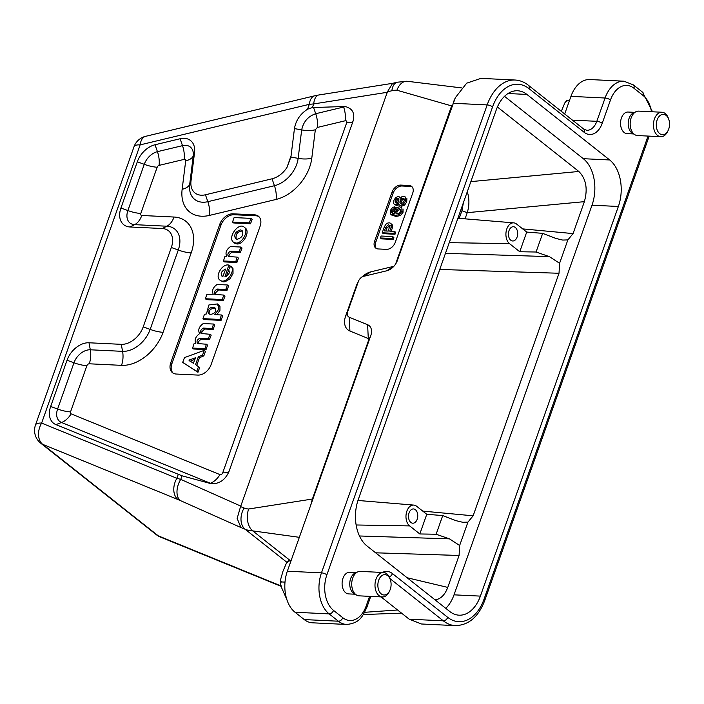 <?xml version="1.0" encoding="UTF-8"?>
<svg xmlns="http://www.w3.org/2000/svg" width="704" height="704" viewBox="0 0 704 704"><rect width="100%" height="100%" fill="white"/><g stroke="black" fill="none" stroke-linecap="round" stroke-linejoin="round"><path stroke-width="1.06" d="M231.862 266.966L230.701 266.05L233.006 268.673L233.015 273.566L229.882 278.881L225.13 281.75L222.957 281.846L219.912 280.104C214.562 276.426 222.402 263.252 228.826 265.091L224.91 276.892C228.906 275.15 230.138 272.782 228.598 269.782L230.71 266.05C236.5 270.723 225.447 285.085 219.903 280.095M228.879 265.258L230.032 266.174L229.214 268.479M228.712 269.905L226.45 276.294M203.034 318.648L204.186 319.563L221.003 320.373L219.85 319.458L202.981 318.63L204.442 314.318L206.43 313.949L208.894 304.973L217.51 303.943L218.944 308.959L214.746 314.635L221.478 314.987L219.85 319.458M218.662 304.85L219.974 306.636L219.938 310.438L216.744 314.75M221.505 315.031L222.658 316.052L221.003 320.373M222.596 315.885L221.505 315.137M232.522 222.05L233.684 222.966L250.501 223.775L249.339 222.86L232.522 222.05L234.115 217.571L250.932 218.381L249.339 222.86M251.002 218.434L252.155 219.463L250.501 223.775M252.085 219.296L250.994 218.548M213.585 324.201L211.93 328.513L203.518 328.108C200.842 329.437 200.015 331.223 201.054 333.467L210.012 334.286L208.358 338.598L199.945 338.193C197.27 339.522 196.442 341.308 197.481 343.552L206.422 344.221L204.97 348.533L192.597 348.102L194.005 343.772L195.826 343.394C194.286 339.944 195.501 336.732 199.443 333.758L199.549 333.476C197.789 329.921 199.021 326.621 203.245 323.558L213.514 324.034L214.738 325.116L213.083 329.428L204.679 329.023L201.854 331.742L201.758 333.722M210.012 334.286L211.165 335.201L209.51 339.513L201.106 339.108L198.282 341.827L198.185 343.807M206.439 344.37L207.592 345.286L205.946 349.598L193.758 349.017L192.597 348.102M240.847 247.201L239.193 251.522L230.789 251.117C228.105 252.446 227.286 254.223 228.316 256.467L237.257 257.136L235.805 261.448L223.441 261.017L224.849 256.687L226.662 256.309C225.122 252.718 226.406 249.471 230.516 246.558L240.786 247.034L242.009 248.116L240.354 252.437L231.942 252.032L229.126 254.742L229.029 256.722M237.274 257.286L238.436 258.201L236.782 262.522L224.594 261.932L223.441 261.017M244.094 227.084L245.256 227.999C250.536 231.722 243.302 244.64 236.966 243.962L234.098 242.607M227.41 285.138L225.764 289.458L217.351 289.054C214.676 290.382 213.849 292.169 214.878 294.404L223.819 295.073L222.191 299.543L205.374 298.734L206.958 294.246L213.224 294.246C211.693 290.655 212.978 287.408 217.078 284.495L227.348 284.97L228.571 286.053L226.917 290.374L218.504 289.969L215.688 292.679L215.591 294.668M223.846 295.222L224.998 296.138L223.344 300.458L206.527 299.649L205.374 298.734M173.096 373.129A12.232 8.448 128.4 0 1 171.934 363.581L220.933 225.201A12.232 8.448 128.4 0 1 234.106 214.729L255.825 215.776A12.232 8.448 128.4 0 1 258.94 216.682M198.51 366.573L199.681 367.629L197.886 372.24L182.732 362.314L184.483 357.597L204.239 350.372L202.55 355.133L198.326 356.778L195.571 364.566L198.528 366.714L196.733 371.325L182.758 362.472M204.274 350.46L205.418 351.437L203.834 355.898L199.478 357.694L196.733 365.446M205.304 351.278L204.257 350.522M198.502 366.564L199.663 367.479L198.528 366.714M449.249 242.651L509.573 243.69L519.754 251.742L536.061 252.023L549.393 256.634L559.592 263.278L559.02 273.258L473.123 515.812L467.931 522.13L462.748 522.28L455.902 520.643L442.728 515.566L426.774 514.298L416.601 506.238A11.009 7.137 92.8 0 0 413.811 505.085A11.009 7.137 92.8 0 0 406.296 513.251A11.009 7.137 92.8 0 0 409.64 525.906L419.813 533.958L436.119 534.239L449.451 538.85L459.65 545.494L459.078 555.474L447.77 587.409C444.866 594.994 440.634 599.139 435.063 599.87M509.573 243.69A11.009 7.137 -87.2 0 1 506.238 231.026A11.009 7.137 -87.2 0 1 513.744 222.869A11.009 7.137 -87.2 0 1 516.542 224.022L526.715 232.074L542.67 233.35L555.834 238.427L562.69 240.064L567.864 239.906L559.592 263.278M497.394 106.999L578.838 171.468C586.089 178.772 587.937 188.83 584.373 201.661L573.065 233.596L567.864 239.906M467.28 191.726C469.445 198.625 469.436 205.612 467.245 212.67L584.373 201.661M260.11 226.23L211.103 364.61A12.232 8.448 128.4 0 1 197.93 375.082L176.211 374.035A12.232 8.448 128.4 0 1 172.489 372.706A12.232 8.448 128.4 0 1 170.773 362.666L219.78 224.286A12.232 8.448 128.4 0 1 232.954 213.814L254.672 214.861A12.232 8.448 128.4 0 1 258.394 216.19A12.232 8.448 128.4 0 1 260.11 226.23M395.595 264.079L451.607 105.899L396.942 90.226A24.473 16.905 -51.6 0 0 391.864 90.746L387.446 91.802L240.786 506.106L180.743 479.371L176.88 478.289L41.624 423.086L140.149 144.874L309.302 104.333L313.694 103.928L312.418 107.545L343.446 106.559A15.629 11.994 133.4 0 1 345.849 106.718C352.81 108.777 355.168 113.722 352.924 121.554L228.958 471.618C225.368 479.574 219.824 483.63 212.326 483.771A15.638 12.003 133.4 0 1 210.003 483.402L182.01 475.79L180.743 479.371A16.315 10.094 114 0 0 180.145 500.474L240.962 527.551L237.142 518.434L240.566 506.59L244.094 508.024A24.473 16.905 -51.6 0 0 248.653 509.001L312.391 499.03L368.711 339.979A1.628 1.126 -51.6 0 0 368.289 338.527L349.923 331.03A16.72 11.554 128.4 0 1 345.602 316.158L356.356 285.789A16.72 11.554 128.4 0 1 357.35 283.43L358.776 280.553A6.116 4.224 -51.6 0 0 358.406 281.415L347.653 311.784A6.116 4.224 -51.6 0 0 349.237 317.231L367.611 324.729A12.232 8.448 128.4 0 1 370.77 335.614L287.338 571.208L321.464 572.854A4.074 1.311 19.5 0 1 326.876 574.834L492.58 106.894A4.074 1.311 -160.5 0 0 487.168 104.914A45.267 29.339 -87.2 0 1 515.011 80.018L480.876 78.373M312.418 107.545L307.578 109.199C300.212 113.978 295.838 120.437 294.448 128.594L290.91 157.036L286.942 167.49A20.39 14.089 128.4 0 1 272.043 178.807L205.436 194.779A20.39 14.089 128.4 0 1 191.004 180.99L194.542 152.539A20.39 14.089 -51.6 0 0 180.101 138.75L155.038 144.751A20.39 14.089 -51.6 0 0 137.315 161.788L120.938 208.023A20.39 14.089 -51.6 0 0 130.002 226.978L162.272 228.527A20.39 14.089 128.4 0 1 171.336 247.482L143.22 326.867A20.39 14.089 128.4 0 1 121.264 344.335L88.994 342.778A20.39 14.089 -51.6 0 0 67.038 360.237L50.67 406.472A20.39 14.089 -51.6 0 0 55.933 424.618L182.01 475.79M307.578 109.199L309.302 104.333A16.315 8.862 -103.5 0 1 314.75 95.788L145.596 136.33A16.315 16.315 0 0 0 134.015 146.749L35.499 424.97A16.315 5.227 19.5 0 1 41.624 423.086A16.315 11.563 -67.8 0 0 42.68 444.33L158.294 535.85A16.315 11.273 128.4 0 1 156.367 534.723A16.315 16.315 0 0 0 160.327 537.038A16.315 11.563 -67.8 0 1 158.294 535.85L281.01 585.93M387.332 92.286L313.694 103.928A16.315 7.41 -99 0 1 318.745 94.996L314.75 95.788M387.446 91.802L392.612 83.318M240.786 506.106L240.566 506.59M248.653 509.001A16.315 10.569 92.8 0 0 252.736 530.886L290.171 560.525M299.341 537.319L252.736 530.886A40.788 28.169 -51.6 0 1 245.15 529.267L286.95 562.355M397.584 609.99L364.646 612.313M180.145 500.474L177.936 499.523A16.315 11.563 -67.8 0 1 176.88 478.289L178.218 474.522M396.942 90.226A16.315 10.569 -87.2 0 1 406.824 81.25A16.315 10.569 -87.2 0 1 407.317 81.286M361.02 277.719L363.493 275.678A16.72 11.554 128.4 0 1 370.885 271.823L393.862 266.314L386.698 270.802L363.722 276.311A6.116 4.224 -51.6 0 0 361.02 277.719A6.116 4.224 -51.6 0 0 358.776 280.553M409.103 185.486A8.158 5.632 128.4 0 1 411.585 186.375A8.158 5.632 128.4 0 1 412.729 193.072L395.27 242.37A8.158 5.632 128.4 0 1 386.487 249.357L378.198 248.952A8.158 5.632 128.4 0 1 375.716 248.063A8.158 5.632 128.4 0 1 374.572 241.375L392.031 192.078A8.158 5.632 128.4 0 1 400.814 185.09L409.103 185.486L410.256 186.402A8.158 5.632 128.4 0 1 412.122 186.886M218.504 289.969L217.351 289.054M240.469 229.909C235.365 231.572 233.719 234.511 235.523 238.726L237.134 239.316C242.229 237.653 243.883 234.714 242.079 230.498L240.469 229.909M242.546 231.009C237.556 231.343 235.444 234.054 236.21 239.131M235.814 243.047L233.411 242.15C227.278 237.644 238.559 221.91 244.165 227.146C249.146 230.683 242.264 243.795 235.814 243.047M231.942 252.032L230.789 251.117M204.679 329.023L203.518 328.108M201.106 339.108L199.945 338.193M207.83 310.658L208.56 313.755L210.531 314.45C215.23 313.403 216.735 311.23 215.046 307.938C212.115 306.601 209.713 307.507 207.83 310.658M215.521 308.44C210.769 308.185 208.674 310.086 209.238 314.16M194.973 359.251L189.983 361.354M188.927 360.131L193.371 363.317L195.413 357.79L188.927 360.131L190.089 361.046M225.606 269.245L225.518 269.078C220.906 271.471 220 274.041 222.781 276.786L225.606 269.245M225.13 270.591L222.675 276.751M222.024 276.364L222.781 276.786M465.062 218.838L467.245 212.678L461.912 210.698L463.426 202.611M666.151 115.438A10.199 6.609 92.8 0 0 657.272 119.61A10.199 6.609 92.8 0 0 659.252 133.25A10.199 6.609 92.8 0 0 668.281 130.152A10.199 6.609 92.8 0 0 668.8 119.46A10.199 6.609 92.8 0 0 666.151 115.438M387.702 575.705A10.199 6.609 92.8 0 0 378.831 579.876A10.199 6.609 92.8 0 0 380.811 593.525A10.199 6.609 92.8 0 0 389.84 590.427A10.199 6.609 92.8 0 0 390.35 579.735A10.199 6.609 92.8 0 0 387.702 575.705M668.281 130.152L667.806 131.208A12.232 7.929 -87.2 0 1 660.783 136.682A12.232 7.929 -87.2 0 1 653.453 124.08A12.232 7.929 -87.2 0 1 661.962 112.244A12.232 7.929 -87.2 0 1 665.245 113.538A12.232 7.929 -87.2 0 1 668.422 118.369L668.8 119.46M389.84 590.427L389.356 591.474A12.232 7.929 -87.2 0 1 382.334 596.957A12.232 7.929 -87.2 0 1 375.003 584.355A12.232 7.929 -87.2 0 1 383.513 572.51A12.232 7.929 -87.2 0 1 386.795 573.813A12.232 7.929 -87.2 0 1 389.972 578.644L390.35 579.735M291.157 560.419L288.446 560.806L289.071 560.93L286.458 563.042L282.955 571.314L280.562 579.709L280.738 581.214L281.626 581.953L280.949 582.217L280.597 583.845L281.582 587.655L286.836 599.518M569.606 100.153L566.896 100.54L567.521 100.654L564.898 102.766L561.308 111.32M385.854 230.982L386.839 228.202L389.673 225.641L390.544 225.922M398.2 210.17L400.523 209.572M396.906 211.983L398.235 210.144M396.889 213.963L396.924 211.939L395.762 211.042L397.056 209.238L398.966 208.604L400.444 209.405L400.462 211.314L399.089 213.206L397.126 213.831L395.727 213.03L395.762 211.042M400.092 200.719L401.306 198.836L403.022 198.15L404.237 198.924L404.14 200.922L402.838 202.866L401.148 203.509L399.942 202.682L400.092 200.719L401.245 201.634L402.477 199.742L404.298 199.074M401.104 203.614L401.254 201.617M396.396 201.441L397.47 199.786L398.957 199.25M396.299 203.086L396.405 201.406M661.962 112.244L638.695 111.126A12.232 7.929 92.8 0 0 636.134 111.637A12.232 7.929 92.8 0 0 630.23 122.294A12.232 7.929 92.8 0 0 634.242 134.27A12.232 7.929 92.8 0 0 635.026 134.807A12.232 7.929 92.8 0 0 637.516 135.564L660.783 136.682M383.513 572.51L360.246 571.393A12.232 7.929 92.8 0 0 357.685 571.912A12.232 7.929 92.8 0 0 351.78 582.56A12.232 7.929 92.8 0 0 355.793 594.537A12.232 7.929 92.8 0 0 356.576 595.074A12.232 7.929 92.8 0 0 359.066 595.839L382.334 596.957M285.006 582.12L281.626 581.953M290.946 561.018L289.071 560.93M569.395 100.751L567.521 100.654M388.247 231.097L384.393 230.912L385.678 227.286L388.511 224.726L389.822 225.834L388.247 231.097M396.097 213.497L396.642 213.761M401.148 203.509L399.942 202.682L400.954 203.491M404.184 199.065L403.022 198.15L404.237 198.924M396.211 202.822L395.138 202.162L395.243 200.508L396.299 198.889L397.786 198.334L398.798 199.021L398.666 200.666L397.672 202.25L396.211 202.822L395.138 202.162L395.938 202.796M398.842 199.17L397.786 198.334L398.798 199.021M635.026 134.807L632.482 133.329A10.806 7.005 -87.2 0 1 631.796 132.854A10.806 7.005 -87.2 0 1 628.25 122.276A10.806 7.005 -87.2 0 1 633.468 112.869L636.134 111.637M356.576 595.074L354.042 593.595A10.806 7.005 -87.2 0 1 353.346 593.129A10.806 7.005 -87.2 0 1 349.809 582.542A10.806 7.005 -87.2 0 1 355.027 573.135L357.685 571.912M392.031 238.506L392.709 236.57L381.075 236.007L380.398 237.952L392.031 238.506L393.184 239.422L393.87 237.486L392.709 236.57M393.862 233.332L394.548 231.396L389.734 231.167L391.107 227.286L391.318 224.013L390.764 223.3L389.18 222.79L387.297 223.177L385.616 224.523L384.05 227.63L382.228 232.778L393.862 233.332L395.014 234.247L395.701 232.311L394.548 231.396M390.632 214.104L394.935 215.565L399.335 214.588L401.905 211.314L401.896 208.085L401.298 207.407L399.423 206.791L396.484 207.803L394.425 210.734L394.592 213.99L392.198 213.171L391.512 212.115L391.609 210.778L394.082 208.622L394.715 206.818L392.665 207.398L390.254 210.514L390.632 214.104L392.163 215.371M399.018 204.732L400.488 205.313L403.454 204.178L405.557 200.992L405.742 197.71L405.09 196.812L403.665 196.337L401.817 196.777L400.11 198.405L399.599 196.988L398.297 196.522L395.701 197.534L393.826 200.429L393.624 203.412L394.187 204.213L396.994 204.301L398.49 202.981L399.018 204.732L401.658 206.228M633.547 133.945L627.035 133.628A10.806 7.005 -87.2 0 1 624.14 132.484A10.806 7.005 -87.2 0 1 620.84 120.182A10.806 7.005 -87.2 0 1 628.082 112.042L634.586 112.35M355.098 594.211L348.594 593.903A10.806 7.005 -87.2 0 1 345.69 592.759A10.806 7.005 -87.2 0 1 342.39 580.448A10.806 7.005 -87.2 0 1 349.633 572.308L356.136 572.625M369.591 596.341L366.186 605.95A4.074 1.311 19.5 0 1 366.925 607.165C362.71 615.982 360.272 623.154 346.579 624.457L312.462 622.811A30.589 19.826 -87.2 0 1 304.26 619.573L295.011 612.251A30.589 19.826 -87.2 0 1 287.338 571.208M564.696 114.004L570.944 96.369A30.589 19.826 -87.2 0 1 589.758 79.543L623.885 81.189A30.589 19.826 -87.2 0 0 605.07 98.014A4.074 1.311 19.5 0 1 610.482 99.994A26.506 17.178 -87.2 0 1 633.899 88.22A4.074 2.816 -51.6 0 0 633.354 84.902M618.367 206.474A34.663 22.466 -87.2 0 0 609.673 159.966L526.9 94.433A34.663 22.466 -87.2 0 0 517.598 90.763A34.663 22.466 -87.2 0 0 496.285 109.824L358.301 499.47A34.663 22.466 -87.2 0 0 366.995 545.978L449.777 611.512A34.663 22.466 -87.2 0 0 459.07 615.182A34.663 22.466 -87.2 0 0 480.392 596.112L618.367 206.474L592.002 205.207A34.663 22.466 -87.2 0 0 583.308 158.69L504.513 96.316M445.79 608.353A34.663 22.466 -87.2 0 0 454.018 594.845L592.002 205.207M436.119 534.239L442.728 515.566M426.774 514.298L419.813 533.958M410.863 522.447A7.137 4.629 -87.2 0 1 408.681 514.316A7.137 4.629 -87.2 0 1 413.459 508.939A7.137 4.629 -87.2 0 1 417.745 516.296A7.137 4.629 -87.2 0 1 412.773 523.204A7.137 4.629 -87.2 0 1 410.863 522.447M519.754 251.742L526.715 232.074M542.67 233.35L536.061 252.023M515.31 227.48A7.137 4.629 -87.2 0 1 517.493 235.611A7.137 4.629 -87.2 0 1 512.714 240.988A7.137 4.629 -87.2 0 1 508.438 233.631A7.137 4.629 -87.2 0 1 513.401 226.723A7.137 4.629 -87.2 0 1 515.31 227.48M467.931 522.13L459.65 545.494M393.184 239.422L381.55 238.867L380.398 237.952M382.228 232.778L383.381 233.693L395.014 234.247M391.186 231.238L392.269 228.202L391.107 227.286M392.251 228.228L392.462 224.902M391.318 224.013L390.764 223.3M395.516 208.754L395.877 207.733L394.715 206.818M391.785 215.019L396.097 216.48L400.488 215.503L403.066 212.23L401.905 211.314M403.049 212.265L403.031 208.974M401.896 208.085L401.298 207.407M393.36 214.095L392.665 213.013M391.512 212.115L392.665 213.03L392.77 211.675M392.753 211.728L395.261 209.537M395.058 209.396L394.082 208.622M400.488 205.313L401.641 206.228L404.633 205.075L403.454 204.178M404.58 205.119L406.727 201.872M406.701 201.942L406.886 198.598M405.742 197.71L405.09 196.812M394.187 204.213L396.59 205.542L398.948 204.653M381.031 596.895L409.191 619.186L421.353 623.955M480.858 78.399L466.664 83.178L455.312 97.759L397.338 260.577A12.232 8.448 128.4 0 1 396.607 262.31A12.232 8.448 128.4 0 1 392.11 267.978A12.232 8.448 128.4 0 1 386.698 270.802M376.341 248.468A8.158 5.632 128.4 0 1 375.734 242.29L393.184 192.993A8.158 5.632 128.4 0 1 401.966 186.006L410.256 186.402M310.763 505.05L312.391 499.03L314.442 494.666M453.649 101.543L455.312 97.759M447.77 587.409L407.123 577.746M459.078 555.474L375.628 552.807M422.743 511.104L473.123 515.812M559.02 273.258L439.754 269.456M359.471 535.982L449.451 538.85M356.145 524.982L409.64 525.906M445.465 253.326L549.393 256.634M522.685 228.888L573.065 233.596M578.838 171.468L470.853 181.623M255.825 215.776L254.672 214.861M234.106 214.729L232.954 213.814M220.933 225.201L219.78 224.286M171.934 363.581L170.773 362.666M210.003 483.402L210.39 483.252A18.357 13.015 112.2 0 0 219.956 474.602A2.182 1.514 -51.6 0 0 222.719 472.815L346.685 122.751A2.182 1.514 -51.6 0 0 345.259 120.762L317.354 127.45L315.33 129.782L311.784 158.233A38.597 26.664 128.4 0 1 276.082 199.443L209.475 215.406A38.597 26.664 128.4 0 1 182.142 189.306L185.689 160.855A2.182 1.514 -51.6 0 0 184.14 159.386L159.078 165.387A2.182 1.514 -51.6 0 0 157.177 167.218L140.8 213.453A18.357 5.887 19.5 0 1 127.882 210.558L144.258 164.331A18.357 5.887 -160.5 0 0 157.177 167.218M212.326 483.771A15.162 10.472 128.4 0 1 210.39 483.252L61.53 422.497A18.357 13.015 112.2 0 0 71.095 413.846L219.956 474.602M228.958 471.618A18.357 5.887 19.5 0 1 222.719 472.815M67.038 360.237L73.982 362.78A15.162 10.472 128.4 0 1 90.306 349.791A18.357 11.898 -87.2 0 1 89.25 363.792A2.182 1.514 -51.6 0 0 86.9 365.666L70.523 411.902A2.182 1.514 -51.6 0 0 71.095 413.846M88.994 342.778L90.306 349.791L122.575 351.349A18.357 11.898 -87.2 0 1 121.519 365.35L89.25 363.792M70.523 411.902A18.357 5.887 19.5 0 1 57.605 409.015L73.982 362.78A18.357 5.887 -160.5 0 0 86.9 365.666M121.264 344.335L122.575 351.349A25.617 17.697 -51.6 0 0 150.163 329.41A18.357 5.887 -160.5 0 0 163.082 332.297A38.597 26.664 128.4 0 1 121.519 365.35M143.22 326.867L150.163 329.41L178.27 250.026A18.357 5.887 -160.5 0 0 191.189 252.912L163.082 332.297M171.336 247.482L178.27 250.026A25.617 17.697 -51.6 0 0 166.883 226.213A18.357 11.898 92.8 0 0 174.038 217.034A38.597 26.664 128.4 0 1 191.189 252.912M162.272 228.527L166.883 226.213L134.622 224.655A18.357 11.898 92.8 0 0 141.777 215.486L174.038 217.034M130.002 226.978L134.622 224.655A15.162 10.472 128.4 0 1 127.882 210.558L120.938 208.023M140.8 213.453A2.182 1.514 -51.6 0 0 141.777 215.486M155.038 144.751L157.432 151.659A15.162 10.472 128.4 0 0 144.258 164.331L137.315 161.788M180.101 138.75L182.503 145.658L157.432 151.659A18.357 9.97 -103.5 0 1 159.078 165.387M194.542 152.539L193.239 155.91A15.162 10.472 128.4 0 0 182.503 145.658A18.357 9.97 -103.5 0 1 184.14 159.386M191.004 180.99L189.693 184.36L193.239 155.91A18.357 8.765 7.1 0 1 185.689 160.855M205.436 194.779L207.838 201.678A25.617 17.697 -51.6 0 1 189.693 184.36A18.357 8.765 7.1 0 1 182.142 189.306M276.082 199.443A18.357 9.97 76.5 0 0 274.446 185.715L207.838 201.678A18.357 9.97 -103.5 0 1 209.475 215.406M272.043 178.807L274.446 185.715A25.617 17.697 -51.6 0 0 298.144 158.365L290.91 157.036M291.051 155.866L286.942 167.49M294.448 128.594L301.682 129.914L298.144 158.365A18.357 8.765 -172.9 0 0 311.784 158.233M315.33 129.782A18.357 8.765 -172.9 0 1 301.682 129.914C303.415 121.704 308.097 116.31 315.709 113.722A18.357 9.97 -103.5 0 1 317.354 127.45M313.544 107.466L315.709 113.722L343.614 107.034A18.357 9.97 -103.5 0 1 345.259 120.762M134.015 146.749A16.315 5.227 -160.5 0 1 140.149 144.874A16.315 8.862 -103.5 0 1 145.596 136.33M343.446 106.559L343.614 107.034A15.162 10.472 128.4 0 1 345.849 106.718M346.685 122.751A18.357 5.887 -160.5 0 0 352.924 121.554M240.962 527.551L245.15 529.267A16.315 11.563 -67.8 0 1 244.094 508.024M55.933 424.618L61.53 422.497A15.162 10.472 128.4 0 1 57.605 409.015L50.67 406.472M177.936 499.523L42.68 444.33A16.315 11.273 128.4 0 1 40.753 443.203L156.367 534.723M391.864 90.746A16.315 8.862 -103.5 0 1 397.311 82.201L392.392 83.38M459.202 218.354L461.912 210.698M228.501 285.886L227.418 285.032M227.093 290.215L225.94 289.3M226.917 290.374L225.764 289.458M224.937 295.97L223.846 295.117M223.529 300.3L222.367 299.385M223.344 300.458L222.191 299.543M241.938 247.949L240.856 247.095M240.53 252.278L239.378 251.363M240.354 252.437L239.193 251.522M238.366 258.034L237.283 257.18M236.958 262.363L235.805 261.448M236.782 262.522L235.629 261.606M214.676 324.949L213.585 324.086M213.268 329.278L212.106 328.363M213.083 329.428L211.93 328.513M211.103 335.034L210.021 334.171M209.695 339.363L208.534 338.448M209.51 339.513L208.358 338.598M207.53 345.118L206.448 344.256M206.122 349.448L204.97 348.533M205.946 349.598L204.785 348.682M249.524 222.71L250.677 223.626M220.026 319.299L221.179 320.214M197.886 372.24L196.733 371.325M202.682 354.983L203.834 355.898M203.702 356.048L202.55 355.133M198.458 356.629L199.619 357.544M199.478 357.694L198.326 356.778M195.571 364.566L196.434 365.253M196.944 371.184L198.106 372.099M229.979 266.006L228.914 265.17M389.673 225.641L388.511 224.726M386.839 228.202L385.678 227.286M400.118 209.519L398.966 208.604M398.218 210.153L397.056 209.238M402.459 199.751L401.306 198.836M397.452 199.804L396.299 198.889M648.032 136.074L484.088 599.042A41.193 26.699 -87.2 0 1 447.709 617.338L392.445 573.584A4.074 2.816 128.4 0 1 389.233 576.902M392.445 573.584A20.39 13.218 92.8 0 0 382.369 572.458M366.186 605.95A26.506 17.178 -87.2 0 1 342.778 617.716A4.074 2.816 128.4 0 1 338.386 621.21L329.138 613.888A30.589 19.826 -87.2 0 1 321.464 572.854L487.168 104.914L453.042 103.277M346.579 624.457A30.589 19.826 -87.2 0 1 338.386 621.21L304.26 619.573M342.778 617.716L333.529 610.394A4.074 2.816 128.4 0 1 329.138 613.888L295.011 612.251M333.529 610.394A26.506 17.178 -87.2 0 1 326.876 574.834M492.58 106.894A41.193 26.699 -87.2 0 1 528.959 88.607L584.223 132.352A4.074 2.816 -51.6 0 0 583.686 129.034M584.223 132.352A20.39 13.218 92.8 0 0 602.228 123.297A4.074 1.311 -160.5 0 0 596.816 121.317L605.07 98.014L570.944 96.369M586.942 130.302A16.315 10.569 92.8 0 0 596.816 121.317L572.458 120.146M602.228 123.297L610.482 99.994M633.899 88.22L643.148 95.542A4.074 2.816 -51.6 0 0 642.576 92.198L652.52 111.786M643.148 95.542A26.506 17.178 -87.2 0 1 651.464 111.734M447.709 617.338A4.074 2.816 128.4 0 1 443.318 620.831L389.954 578.582M528.959 88.607A4.074 2.816 -51.6 0 0 528.387 85.263L583.651 129.008L586.784 130.293M484.088 599.042A4.074 1.311 19.5 0 1 484.827 600.257C478.641 616.73 468.846 625.187 455.453 625.627A45.267 29.339 -87.2 0 1 443.318 620.831L409.191 619.186M609.673 159.966L583.308 158.69M526.9 94.433L507.998 93.526M454.018 594.845L480.392 596.112M396.097 216.48L394.935 215.565M400.488 215.503L399.335 214.588M392.762 211.693L391.609 210.778M406.718 201.907L405.557 200.992M396.59 205.542L395.428 204.626M398.147 205.216L396.994 204.301M396 263.419L397.338 260.577M370.885 271.823L363.722 276.311M356.356 285.789L358.406 281.415M345.602 316.158L347.653 311.784M349.923 331.03L349.237 317.231M368.289 338.527L367.611 324.729M370.77 335.614L368.711 339.979M401.966 186.006L400.814 185.09M393.184 192.993L392.031 192.078M375.734 242.29L374.572 241.375M413.811 505.085L357.958 500.465M513.744 222.869L457.89 218.249M160.327 537.038L281.134 586.344M392.7 83.31L318.745 94.996M401.535 613.122L363.308 614.548M35.499 424.97A16.315 16.315 0 0 0 40.753 443.203M461.683 87.921L407.484 81.303M406.974 81.259L397.311 82.201M206.483 299.631L205.33 298.716M228.545 285.903L227.392 284.988M224.981 295.988L223.819 295.073M233.482 242.211L234.634 243.126M224.55 261.914L223.397 260.999M241.982 247.966L240.83 247.051M238.41 258.051L237.257 257.136M193.714 348.999L192.553 348.084M214.72 324.966L213.558 324.051M211.147 335.051L209.986 334.136M207.574 345.136L206.422 344.221M233.64 222.957L232.478 222.042M252.129 219.314L250.976 218.398M204.142 319.546L202.99 318.63M222.64 315.902L221.478 314.987M218.671 304.858L217.51 303.943M205.392 351.287L204.239 350.372M230.014 266.024L228.853 265.109M280.597 583.845L280.562 579.709M287.276 561.968L288.446 560.806M565.726 101.693L566.896 100.54M370.744 596.394L366.925 607.165M642.576 92.198L633.327 84.876L623.885 81.189M649.185 136.127L484.827 600.257M528.387 85.263C524.322 82.042 519.86 80.291 515.011 80.018M455.453 625.627L421.318 623.982"/></g></svg>
